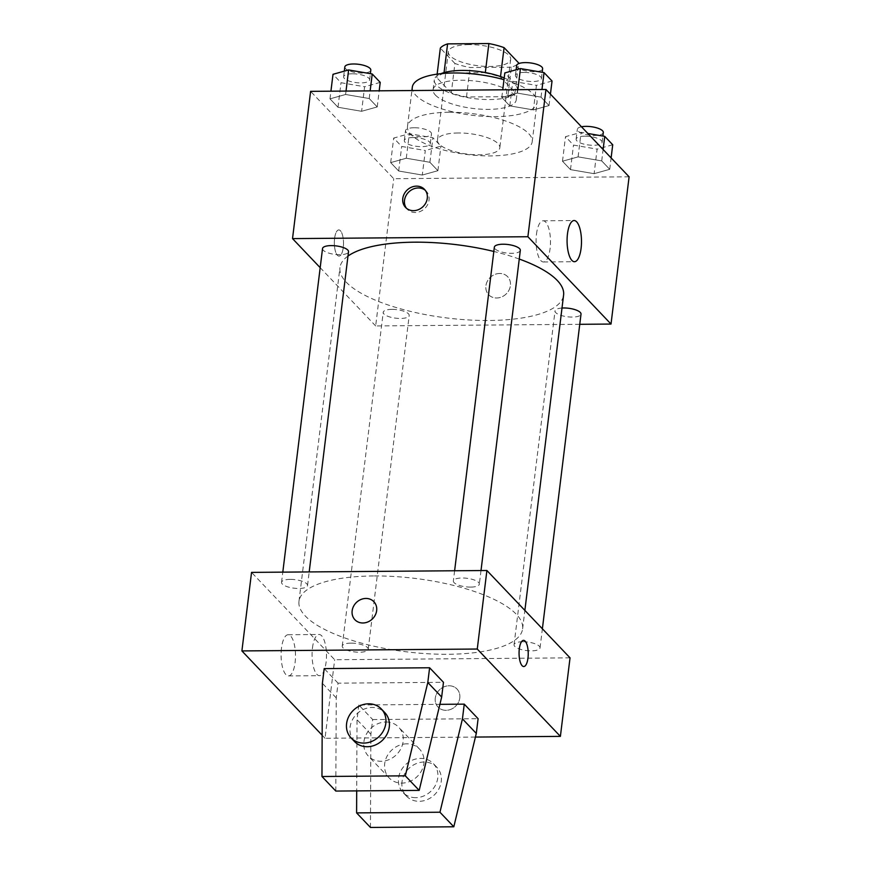 <?xml version="1.0" encoding="UTF-8"?>
<svg xmlns="http://www.w3.org/2000/svg" width="871" height="871" viewBox="0 0 871 871"><rect width="100%" height="100%" fill="white"/><g stroke="black" fill="none" stroke-linecap="round" stroke-linejoin="round"><path stroke-width="0.65" stroke-dasharray="4.36 3.27" d="M458.255 132.98A31.41 10.3 -173 0 0 437.471 140.068A31.41 10.3 -173 0 0 467.389 154.123A31.41 10.3 -173 0 0 499.823 147.722A31.41 10.3 -173 0 0 458.255 132.98M469.11 44.628A31.41 10.3 -173 0 0 448.325 51.716A31.41 10.3 -173 0 0 478.244 65.771A31.41 10.3 -173 0 0 510.678 59.37A31.41 10.3 -173 0 0 469.11 44.628M511.397 67.209L470.111 67.535A40.545 13.294 -173 0 1 454.912 63.452L451.298 92.914A40.545 13.294 -173 0 0 466.497 96.986L507.782 96.659L511.397 67.209A40.545 13.294 -173 0 0 518.659 62.941M454.912 63.452L440.334 48.134M451.298 92.914L436.719 77.595L437.144 74.133M444.068 72.598L443.981 73.327L485.321 72.554M443.981 73.327A40.545 13.294 -173 0 0 436.719 77.595M507.782 96.659A40.545 13.294 -173 0 0 515.044 92.402L518.572 63.67M485.267 73.001A40.545 13.294 -173 0 1 500.466 77.084L515.044 92.402M504.2 77.965A41.884 13.74 7 0 1 517.45 90.094A41.884 13.74 7 0 1 482.088 99.348A41.884 13.74 7 0 1 436.654 85.304A41.884 13.74 7 0 1 434.313 79.892A41.884 13.74 7 0 1 440.933 73.665M435.446 95.124A41.884 13.74 -173 0 0 480.879 109.169A41.884 13.74 -173 0 0 516.242 99.915A41.884 13.74 -173 0 0 460.824 80.252A41.884 13.74 -173 0 0 433.105 89.702A41.884 13.74 -173 0 0 435.446 95.124M466.497 96.986L470.111 67.535M412.321 87.154A62.821 20.61 -173 0 0 472.169 115.266A62.821 20.61 -173 0 0 537.026 102.462A62.821 20.61 -173 0 0 503.982 79.707M449.066 112.25A62.821 20.61 -173 0 0 407.497 126.426A62.821 20.61 -173 0 0 467.346 154.537A62.821 20.61 -173 0 0 532.203 141.733A62.821 20.61 -173 0 0 449.066 112.25M422.293 175.049L398.678 171.01L390.676 162.605L406.289 158.239L429.904 162.289L437.906 170.694L422.293 175.049L398.678 171.01L390.676 162.605L406.289 158.239L429.904 162.289L437.906 170.694L422.293 175.049L425.298 150.509L401.683 146.459L393.692 138.064L409.305 133.699L432.92 137.749L440.911 146.154L425.298 150.509M594.109 173.677L570.494 169.627L562.492 161.222L578.104 156.867L601.719 160.906L609.722 169.312L594.109 173.677L570.494 169.627L562.492 161.222L578.104 156.867L601.719 160.906L609.722 169.312L594.109 173.677L597.114 149.126L573.499 145.087L565.508 136.682L581.12 132.327L587.86 133.481M629.102 176.802L393.736 178.697L310.609 91.357M361.607 111.292L337.992 107.253L329.989 98.848L345.602 94.482L369.217 98.532L377.219 106.937L361.607 111.292L337.992 107.253L329.989 98.848L345.602 94.482L369.217 98.532L377.219 106.937L361.607 111.292L364.611 86.752L341.007 82.712L333.005 74.307M533.422 109.92L509.807 105.87L501.805 97.465L517.418 93.11L541.033 97.149L549.035 105.554L533.422 109.92L509.807 105.87L501.805 97.465L517.418 93.11L541.033 97.149L549.035 105.554L533.422 109.92L536.427 85.369L512.812 81.33L504.821 72.924M579.759 324.306L375.662 325.95L393.736 178.697M375.662 325.95L320.18 267.669M334.584 238.458A13.087 4.584 89.5 0 0 339.015 256.096A13.087 4.584 89.5 0 0 343.501 242.976A13.087 4.584 89.5 0 0 338.808 229.922A13.087 4.584 89.5 0 0 334.584 238.458A13.087 4.584 89.5 0 0 339.026 256.096A13.087 4.584 89.5 0 0 343.501 242.976A13.087 4.584 89.5 0 0 338.819 229.922A13.087 4.584 89.5 0 0 334.595 238.458M347.975 256.074A112.664 36.952 -173 0 0 339.951 267.604A112.664 36.952 -173 0 0 447.269 318.013A112.664 36.952 -173 0 0 563.591 295.062M519.258 259.046A112.664 36.952 -173 0 0 493.824 251.458M562.002 308.04A13.087 4.29 -173 0 0 555.034 310.925A13.087 4.29 -173 0 0 567.5 316.783A13.087 4.29 -173 0 0 581.011 314.115M391.874 309.357A13.087 4.29 -173 0 0 383.218 312.308A13.087 4.29 -173 0 0 395.684 318.165A13.087 4.29 -173 0 0 409.196 315.498A13.087 4.29 -173 0 0 391.874 309.357M322.531 248.551A13.087 4.29 -173 0 0 334.997 254.408A13.087 4.29 -173 0 0 348.509 251.741M520.325 250.358A13.087 4.29 7 0 1 511.669 253.319A13.087 4.29 7 0 1 494.347 247.168M499.671 273.461A13.087 11.486 -43.6 0 0 487.314 281.322A13.087 11.486 -43.6 0 0 488.685 294.757A13.087 11.486 -43.6 0 0 506.073 294.05A13.087 11.486 -43.6 0 0 507.641 276.717A13.087 11.486 -43.6 0 0 499.671 273.461A13.087 11.486 -43.6 0 0 487.314 281.311A13.087 11.486 -43.6 0 0 488.675 294.757A13.087 11.486 -43.6 0 0 506.073 294.05A13.087 11.486 -43.6 0 0 507.641 276.706A13.087 11.486 -43.6 0 0 499.66 273.461M425.32 190.346A13.087 11.486 136.4 0 1 426.257 191.206A13.087 11.486 136.4 0 1 427.617 204.652A13.087 11.486 136.4 0 1 415.271 212.502A13.087 11.486 136.4 0 1 407.29 209.258A13.087 11.486 136.4 0 1 406.474 208.289M536.471 234.212A20.588 7.208 -90.5 0 1 543.123 220.788A20.588 7.208 -90.5 0 1 550.494 241.311A20.588 7.208 -90.5 0 1 543.45 261.964A20.588 7.208 -90.5 0 1 536.471 234.212M373.517 575.96A112.664 36.952 -173 0 0 298.971 601.393A112.664 36.952 -173 0 0 406.289 651.802A112.664 36.952 -173 0 0 522.611 628.851A112.664 36.952 -173 0 0 373.517 575.96M470.688 587.098A13.087 4.29 7 0 1 453.366 580.957A13.087 4.29 7 0 1 466.878 578.29A13.087 4.29 7 0 1 479.344 584.147A13.087 4.29 7 0 1 470.688 587.098M350.893 643.136A13.087 4.29 -173 0 0 342.238 646.086A13.087 4.29 -173 0 0 354.704 651.943A13.087 4.29 -173 0 0 368.215 649.276A13.087 4.29 -173 0 0 350.893 643.136M290.206 579.378A13.087 4.29 -173 0 0 281.551 582.329A13.087 4.29 -173 0 0 294.017 588.186A13.087 4.29 -173 0 0 307.528 585.519A13.087 4.29 -173 0 0 290.206 579.378M522.709 641.753A13.087 4.29 -173 0 0 514.053 644.714A13.087 4.29 -173 0 0 526.52 650.572A13.087 4.29 -173 0 0 540.031 647.904A13.087 4.29 -173 0 0 522.709 641.753M570.037 657.845L334.671 659.728L251.545 572.389M281.475 648.176A20.588 7.208 89.5 0 0 288.453 675.918A20.588 7.208 89.5 0 0 295.498 655.275A20.588 7.208 89.5 0 0 288.116 634.741A20.588 7.208 89.5 0 0 281.475 648.176M475.424 737.062L325.035 738.27L334.671 659.728M325.035 738.27L322.15 735.233M312.46 647.926A20.588 7.208 -90.5 0 1 319.113 634.491A20.588 7.208 -90.5 0 1 326.483 655.025A20.588 7.208 -90.5 0 1 319.439 675.667A20.588 7.208 -90.5 0 1 312.46 647.926M459.79 697.954A13.087 11.486 -43.6 0 0 457.014 689.026A13.087 11.486 -43.6 0 0 439.615 689.734A13.087 11.486 -43.6 0 0 438.059 707.078A13.087 11.486 -43.6 0 0 451.026 709.277A13.087 11.486 -43.6 0 0 459.79 697.954A13.087 11.486 136.4 0 1 451.026 709.266A13.087 11.486 136.4 0 1 438.048 707.078A13.087 11.486 136.4 0 1 439.615 689.734A13.087 11.486 136.4 0 1 457.014 689.026A13.087 11.486 136.4 0 1 459.79 697.954M523.547 640.359L523.536 640.359A13.087 4.584 89.5 0 0 519.116 651.149A13.087 4.584 89.5 0 0 522.132 665.716A13.087 4.584 89.5 0 0 523.743 666.533A13.087 4.584 89.5 0 0 523.754 666.533L523.743 666.533M354.922 619.738L354.922 619.738A13.087 11.486 -43.6 0 0 372.32 619.041A13.087 11.486 -43.6 0 0 373.888 601.698L373.888 601.698M335.814 791.064L336.239 697.889L338.046 683.158L443.47 682.309M338.046 683.158L324.186 668.601M370.458 827.45L370.872 734.275L372.679 719.555L358.83 704.998L439.899 704.345M372.679 719.555L478.103 718.706M406.713 743.845A20.937 18.367 -43.6 0 0 386.953 756.409A20.937 18.367 -43.6 0 0 389.141 777.912A20.937 18.367 -43.6 0 0 416.969 776.78A20.937 18.367 -43.6 0 0 419.474 749.038A20.937 18.367 -43.6 0 0 406.713 743.845M358.83 704.998L357.023 719.718L356.696 790.89M385.929 722.005A20.937 18.367 136.4 0 1 398.689 727.198A20.937 18.367 136.4 0 1 400.878 748.712A20.937 18.367 136.4 0 1 381.117 761.276A20.937 18.367 136.4 0 1 368.357 756.072A20.937 18.367 136.4 0 1 366.168 734.569A20.937 18.367 136.4 0 1 385.929 722.005M354.497 741.526A20.937 18.367 136.4 0 1 350.055 727.241A20.937 18.367 136.4 0 1 364.078 709.136A20.937 18.367 136.4 0 1 384.83 712.641M415.75 797.662A20.937 18.367 136.4 0 1 402.99 792.468A20.937 18.367 136.4 0 1 398.548 778.184A20.937 18.367 136.4 0 1 412.571 760.078A20.937 18.367 136.4 0 1 433.333 763.595A20.937 18.367 136.4 0 1 435.511 785.098A20.937 18.367 136.4 0 1 415.75 797.662M402.01 781.831A20.937 18.367 -43.6 0 0 406.452 796.105A20.937 18.367 -43.6 0 0 434.291 794.973A20.937 18.367 -43.6 0 0 436.796 767.231A20.937 18.367 -43.6 0 0 416.033 763.715A20.937 18.367 -43.6 0 0 402.01 781.831M370.872 734.275L357.023 719.718M336.239 697.889L322.379 683.332M552.04 81.014L536.427 85.369M524.102 72.424A13.087 4.29 -173 0 0 515.436 75.374A13.087 4.29 -173 0 0 527.913 81.232A13.087 4.29 -173 0 0 541.424 78.564A13.087 4.29 -173 0 0 524.102 72.424M509.807 105.87L512.812 81.33M501.805 97.465L502.741 89.811M517.418 93.11L517.842 89.691M541.033 97.149L541.969 89.495M549.035 105.554L550.428 94.155M516.645 65.554A13.087 4.29 -173 0 0 529.111 71.411A13.087 4.29 -173 0 0 542.622 68.744M612.727 144.771L597.114 149.126M584.789 136.181A13.087 4.29 -173 0 0 576.123 139.131A13.087 4.29 -173 0 0 588.589 144.989A13.087 4.29 -173 0 0 602.111 142.321A13.087 4.29 -173 0 0 584.789 136.181M570.494 169.627L573.499 145.087M562.492 161.222L565.508 136.682M578.104 156.867L581.12 132.327M601.719 160.906L603.113 149.507M609.722 169.312L611.115 157.912M581.48 126.774A13.087 4.29 -173 0 0 577.331 129.311A13.087 4.29 -173 0 0 589.798 135.168A13.087 4.29 -173 0 0 603.309 132.501M380.224 82.397L364.611 86.752M352.287 73.795A13.087 4.29 -173 0 0 343.631 76.757A13.087 4.29 -173 0 0 356.097 82.614A13.087 4.29 -173 0 0 369.609 79.947A13.087 4.29 -173 0 0 352.287 73.795M337.992 107.253L341.007 82.712M329.989 98.848L330.926 91.194M345.602 94.482L346.027 91.074M369.217 98.532L370.153 90.878M377.219 106.937L379.201 90.802M344.829 66.936A13.087 4.29 -173 0 0 357.295 72.794A13.087 4.29 -173 0 0 370.806 70.126M412.974 137.553A13.087 4.29 -173 0 0 404.307 140.514A13.087 4.29 -173 0 0 416.784 146.361A13.087 4.29 -173 0 0 430.296 143.704A13.087 4.29 -173 0 0 412.974 137.553M398.678 171.01L401.683 146.459M390.676 162.605L393.692 138.064M406.289 158.239L409.305 133.699M429.904 162.289L432.92 137.749M437.906 170.694L440.911 146.154M414.182 127.743A13.087 4.29 -173 0 0 405.516 130.694A13.087 4.29 -173 0 0 417.982 136.551A13.087 4.29 -173 0 0 431.493 133.884A13.087 4.29 -173 0 0 414.182 127.743M448.325 51.716L437.471 140.068M510.678 59.37L499.823 147.722M516.242 99.915L517.45 90.094M433.105 89.702L434.313 79.892M532.203 141.733L537.026 102.462M407.497 126.426L411.907 90.54M426.257 191.206L424.504 189.377M407.29 209.258L405.548 207.418M543.45 261.964L574.446 261.714M543.123 220.788L574.109 220.537M522.611 628.851L524.875 610.397M298.971 601.393L339.951 267.604M454.618 570.766L453.366 580.957M481.01 570.549L479.344 584.147M368.215 649.276L409.196 315.498M342.238 646.086L383.218 312.308M307.528 585.519L309.194 571.931M281.551 582.329L282.803 572.138M540.031 647.904L542.383 628.786M514.053 644.714L555.034 310.925M288.453 675.918L319.439 675.667M288.116 634.741L319.113 634.491M419.474 749.038L398.689 727.198M389.141 777.912L368.357 756.072M436.796 767.231L433.333 763.595M406.452 796.105L402.99 792.468M541.424 78.564L542.187 72.293M515.436 75.374L516.133 69.767M602.111 142.321L602.874 136.05M576.123 139.131L577.331 129.311M369.609 79.947L370.382 73.676M343.631 76.757L344.317 71.15M430.296 143.704L431.493 133.884M404.307 140.514L405.516 130.694"/><path stroke-width="1.31" d="M500.531 76.55L504.08 47.633L518.659 62.941L518.572 63.67M444.068 72.598L447.596 43.877A40.545 13.294 -173 0 0 440.334 48.134L437.144 74.133M447.596 43.877L488.881 43.55A40.545 13.294 -173 0 1 504.08 47.633M485.321 72.554L488.881 43.55M440.933 73.665A41.884 13.74 7 0 1 504.2 77.965M503.982 79.707A62.821 20.61 -173 0 0 453.889 72.979A62.821 20.61 -173 0 0 412.321 87.154L411.907 90.54M320.18 267.669L292.525 238.61L310.609 91.357L545.965 89.463L629.102 176.802L611.017 324.056L579.759 324.306M493.824 251.458A112.664 36.952 -173 0 0 414.498 242.182A112.664 36.952 -173 0 0 347.975 256.074M524.875 610.397L563.591 295.062A112.664 36.952 -173 0 0 519.258 259.046M292.525 238.61L527.891 236.727L611.017 324.056M542.383 628.786L581.011 314.115A13.087 4.29 -173 0 0 563.689 307.975A13.087 4.29 -173 0 0 562.002 308.04M309.194 571.931L348.509 251.741A13.087 4.29 -173 0 0 331.187 245.6A13.087 4.29 -173 0 0 322.531 248.551L282.803 572.138M454.618 570.766L494.347 247.168A13.087 4.29 7 0 1 507.858 244.511A13.087 4.29 7 0 1 520.325 250.358L481.01 570.549M527.891 236.727L545.965 89.463M567.467 233.972A20.588 7.208 -90.5 0 1 574.109 220.537A20.588 7.208 -90.5 0 1 581.49 241.06A20.588 7.208 -90.5 0 1 574.446 261.714A20.588 7.208 -90.5 0 1 567.467 233.972M413.518 210.673A13.087 11.486 136.4 0 1 405.548 207.418A13.087 11.486 136.4 0 1 407.116 190.085A13.087 11.486 136.4 0 1 424.504 189.377A13.087 11.486 136.4 0 1 425.875 202.812A13.087 11.486 136.4 0 1 413.518 210.673M406.474 208.289A13.087 11.486 136.4 0 1 408.858 191.914A13.087 11.486 136.4 0 1 425.32 190.346M322.15 735.233L241.898 650.931L251.545 572.389L486.9 570.505L570.037 657.845L560.391 736.376L475.424 737.062M522.143 665.716A13.087 4.584 -90.5 0 1 519.116 651.149A13.087 4.584 -90.5 0 1 523.547 640.359A13.087 4.584 -90.5 0 1 528.229 653.402A13.087 4.584 -90.5 0 1 523.754 666.533A13.087 4.584 -90.5 0 1 522.143 665.716M241.898 650.931L477.264 649.037L486.9 570.505M477.264 649.037L560.391 736.376M523.754 666.533A13.087 4.584 89.5 0 0 528.229 653.402A13.087 4.584 89.5 0 0 523.536 640.359M352.145 610.811A13.087 11.486 136.4 0 1 360.91 599.498A13.087 11.486 136.4 0 1 373.877 601.698A13.087 11.486 136.4 0 1 372.32 619.031A13.087 11.486 136.4 0 1 354.922 619.738A13.087 11.486 136.4 0 1 352.145 610.811M373.888 601.698A13.087 11.486 -43.6 0 0 360.91 599.498A13.087 11.486 -43.6 0 0 352.145 610.821A13.087 11.486 -43.6 0 0 354.922 619.738M324.186 668.601L429.61 667.763L427.803 682.483L405.32 775.832L321.965 776.507L322.379 683.332L324.186 668.601M321.965 776.507L335.814 791.064L419.18 790.389L441.662 697.04L443.47 682.309L429.61 667.763M439.899 704.345L464.254 704.149L478.103 718.706L476.295 733.426L453.813 826.786L370.458 827.45L356.598 812.893L439.953 812.229L462.447 718.869L464.254 704.149M356.696 790.89L356.598 812.893M381.367 709.005L384.83 712.641A20.937 18.367 136.4 0 1 382.336 740.394A20.937 18.367 136.4 0 1 354.497 741.526L351.035 737.879A20.937 18.367 136.4 0 1 346.593 723.605A20.937 18.367 136.4 0 1 360.616 705.488A20.937 18.367 136.4 0 1 381.367 709.005A20.937 18.367 136.4 0 1 378.874 736.757A20.937 18.367 136.4 0 1 351.035 737.879M453.813 826.786L439.953 812.229M419.18 790.389L405.32 775.832M476.295 733.426L462.447 718.869M441.662 697.04L427.803 682.483M502.741 89.811L504.821 72.924L520.433 68.569L544.048 72.609L552.04 81.014L550.428 94.155M517.842 89.691L520.433 68.569M541.969 89.495L544.048 72.609M542.187 72.293L542.622 68.744A13.087 4.29 -173 0 0 525.311 62.603A13.087 4.29 -173 0 0 516.645 65.554L516.133 69.767M587.86 133.481L604.735 136.366L612.727 144.771L611.115 157.912M603.113 149.507L604.735 136.366M602.874 136.05L603.309 132.501A13.087 4.29 -173 0 0 585.998 126.36A13.087 4.29 -173 0 0 581.48 126.774M330.926 91.194L333.005 74.307L348.618 69.941L372.233 73.991L380.224 82.397L379.201 90.802M346.027 91.074L348.618 69.941M370.153 90.878L372.233 73.991M370.382 73.676L370.806 70.126A13.087 4.29 -173 0 0 353.495 63.986A13.087 4.29 -173 0 0 344.829 66.936L344.317 71.15"/></g></svg>
